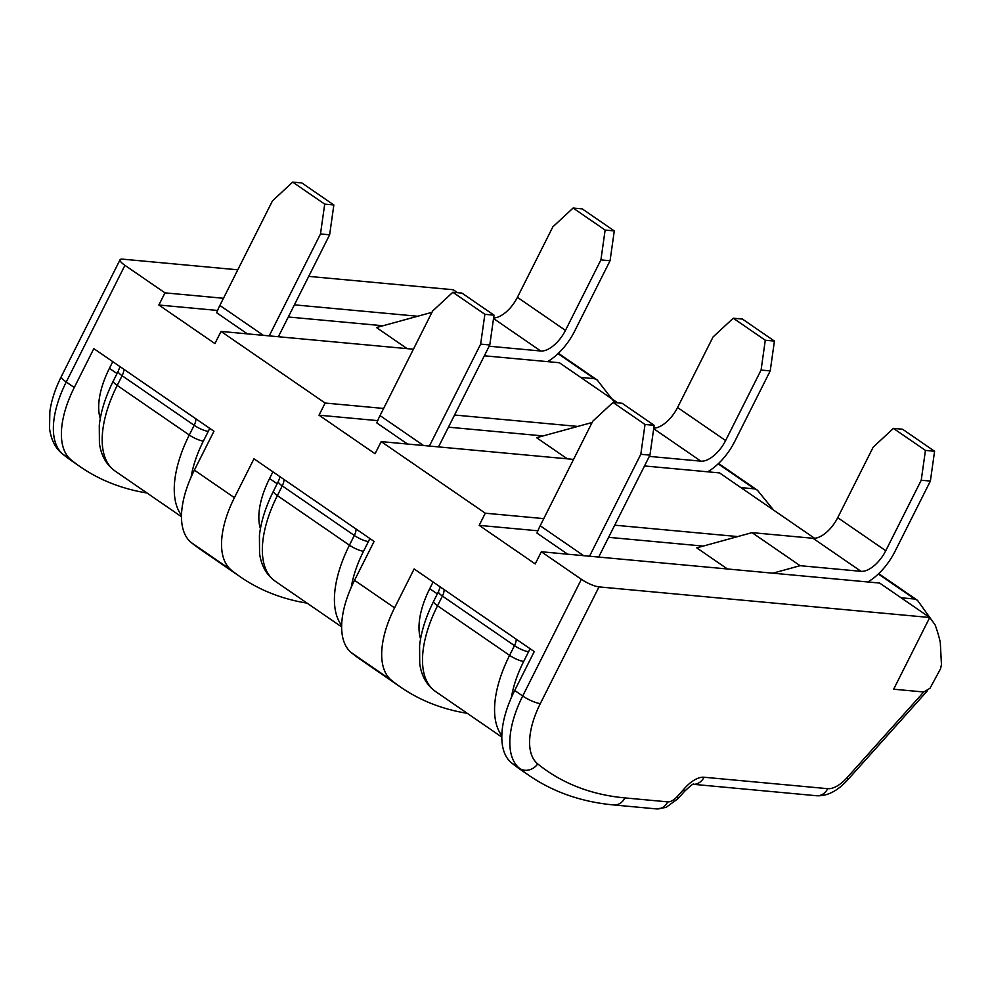 <?xml version="1.0" encoding="UTF-8"?>
<svg xmlns="http://www.w3.org/2000/svg" width="991" height="991" viewBox="0 0 991 991"><rect width="100%" height="100%" fill="white"/><g stroke="black" fill="none" stroke-linecap="round" stroke-linejoin="round"><path stroke-width="1.49" d="M240.702 577.121L200.665 549.584A615.423 304.918 -55.5 0 1 191.251 542.56A83.925 41.585 -55.5 0 1 194.372 470.143L234.421 497.68A83.925 41.585 124.5 0 0 231.287 570.098A615.423 304.918 124.5 0 0 240.702 577.121A615.423 304.918 124.5 0 0 307.136 603.16M74.263 387.518A83.925 41.585 124.5 0 0 71.141 459.923A615.423 304.918 124.5 0 0 80.544 466.959L72.541 461.447A615.423 304.918 -55.5 0 1 63.127 454.423A83.925 41.585 -55.5 0 1 66.248 382.006L74.263 387.518L93.823 348.621L213.945 431.246L194.372 470.143M400.86 687.296L360.823 659.746A615.423 304.918 -55.5 0 1 351.409 652.722A83.925 41.585 -55.5 0 1 354.53 580.305L394.567 607.855A83.925 41.585 124.5 0 0 391.445 680.272A615.423 304.918 124.5 0 0 400.86 687.296A615.423 304.918 124.5 0 0 467.294 713.334M234.421 497.68L253.981 458.796L374.09 541.42L354.53 580.305M511.567 762.897L519.569 768.397A615.423 304.918 -55.5 0 0 528.983 775.433L520.981 769.92A615.423 304.918 -55.5 0 1 511.567 762.897A83.925 41.585 -55.5 0 1 514.688 690.479L522.703 695.992L581.383 579.314L541.346 551.764L535.227 563.916L479.173 525.366L537.878 530.792M394.567 607.855L414.139 568.958L534.248 651.582L514.688 690.479M80.544 466.959A615.423 304.918 124.5 0 0 146.978 492.998M684.372 791.264L683.951 789.071L677.398 796.392A13.985 6.925 -55.5 0 1 667.748 801.868L624.925 797.904A601.426 297.981 -55.5 0 1 537.729 763.925A69.94 34.648 -55.5 0 1 540.33 703.585L599.01 586.895L929.731 617.504L893.659 689.216L923.736 691.991L930.016 688.25L940.533 668.776L941.45 664.627L940.286 642.292A123.082 103.027 95.3 0 0 935.095 624.875L917.443 600.273L914.718 599.035L901.042 597.771M269.218 335.887L320.489 233.95L324.714 204.134L292.679 182.096L272.451 200.9L219.878 305.426A41.956 20.786 -55.5 0 0 216.67 312.76L247.354 333.868M431.965 312.326L376.456 327.538L407.14 348.646M580.726 377.435L594.402 378.698L597.189 379.974L614.73 402.594M479.173 525.366L485.293 513.202L381.188 441.602L375.069 453.754L319.015 415.192L325.135 403.04L221.03 331.428L214.911 343.58L158.857 305.017L217.574 310.456M288.294 316.996L382.922 325.754M429.376 446.061L480.647 344.112L484.872 314.296L452.837 292.271L432.596 311.063L380.036 415.588A41.956 20.786 -55.5 0 0 376.828 422.922L407.512 444.03M592.123 422.5L536.602 437.712L567.298 458.821M740.884 487.597L754.56 488.86L757.347 490.136L773.587 510.092M319.015 415.192L377.732 420.63M448.452 427.171L543.08 435.929M589.534 556.224L640.805 454.287L645.017 424.47L612.995 402.433L592.754 421.237L540.182 525.763A41.956 20.786 -55.5 0 0 536.986 533.096L567.67 554.204M837.729 517.674L885.768 550.723L921.234 480.226L925.445 450.41L893.411 428.385L873.182 447.176L837.729 517.674A25.171 12.474 -55.5 0 1 813.004 538.286L752.045 532.638L696.76 547.874L727.444 568.983M608.598 537.333L703.238 546.091M72.541 461.447L62.47 453.928C55.397 448.279 51.086 439.818 49.55 428.521L49.847 411.624C51.421 400.364 55.273 388.633 61.38 376.431A13.985 3.246 26.7 0 0 66.248 382.006L124.94 265.328A13.985 3.246 -153.3 0 1 120.06 259.741A13.985 3.246 -153.3 0 1 122.55 259.147L237.79 269.812M308.721 276.378L453.259 289.744L457.557 292.704M541.346 551.764L879.674 583.067L929.731 617.504M599.01 586.895A13.985 3.246 -153.3 0 1 581.383 579.314M485.293 513.202L543.774 518.615M614.717 525.18L737.787 536.577M644.497 465.956L719.528 472.905L814.577 538.286M381.188 441.602L573.566 459.403M124.94 265.328L164.977 292.865L223.471 298.279M294.401 304.844L417.484 316.228M158.857 305.017L164.977 292.865M325.135 403.04L383.616 408.453M454.559 415.018L577.629 426.403M484.351 355.794L559.37 362.731L617.715 402.866M221.03 331.428L413.408 349.228M420.58 638.898A69.94 34.648 -55.5 0 1 429.735 588.691L433.092 582.002M100.264 418.549A69.94 34.648 -55.5 0 1 109.419 368.355L112.776 361.665M260.422 528.723A69.94 34.648 -55.5 0 1 269.577 478.517L272.934 471.827M649.316 456.393L700.897 461.162A25.171 12.474 -55.5 0 0 725.623 440.561L761.076 370.064L765.287 340.247L774.429 341.09L770.218 370.907L734.765 441.404A41.956 20.786 -55.5 0 1 707.661 471.803M765.287 340.247L733.253 318.21L713.024 337.014L677.571 407.512A25.171 12.474 -55.5 0 1 653.763 428.149M733.253 318.21L742.408 319.052L774.429 341.09M761.076 370.064L770.218 370.907M480.647 344.112L489.789 344.967L438.517 446.904M484.872 314.296L494.014 315.15L489.789 344.967M452.837 292.271L461.979 293.113L494.014 315.15M752.045 532.638L800.096 565.688L861.055 571.336A25.171 12.474 -55.5 0 0 885.768 550.723M925.445 450.41L934.587 451.264L930.376 481.081L894.923 551.566A41.956 20.786 -55.5 0 1 867.806 581.977M893.411 428.385L902.553 429.227L934.587 451.264M921.234 480.226L930.376 481.081M772.881 573.194L800.096 565.688M640.805 454.287L649.947 455.129L598.675 557.078M645.017 424.47L654.171 425.312L649.947 455.129M612.995 402.433L622.137 403.275L654.171 425.312M489.158 346.218L540.739 351A25.171 12.474 -55.5 0 0 565.465 330.387L600.918 259.89L605.129 230.073L614.284 230.928L610.06 260.744L574.607 331.229A41.956 20.786 -55.5 0 1 547.503 361.641M605.129 230.073L573.108 208.048L552.867 226.84L517.413 297.337A25.171 12.474 -55.5 0 1 493.605 317.975M573.108 208.048L582.25 208.89L614.284 230.928M600.918 259.89L610.06 260.744M320.489 233.95L329.631 234.793L278.372 336.729M324.714 204.134L333.856 204.976L329.631 234.793M292.679 182.096L301.821 182.939L333.856 204.976M191.251 542.56L231.287 570.098M62.47 453.928A13.985 12.14 -51 0 0 63.127 454.423L71.141 459.923M351.409 652.722L391.445 680.272M537.729 763.925A13.985 12.14 129 0 1 519.569 768.397A83.925 41.585 -55.5 0 1 522.703 695.992A13.985 3.246 -153.3 0 0 540.33 703.585M558.02 353.663L594.402 378.698M718.178 463.838L754.56 488.86M878.323 574L914.718 599.035M683.951 789.071A27.971 13.862 -55.5 0 1 704.056 777.241A13.985 11.706 95.3 0 1 693.341 784.315L816.386 795.723C826.928 796.392 837.259 791.214 847.404 780.19A13.985 3.047 41.8 0 0 846.995 777.749A27.971 13.862 -55.5 0 1 827.683 788.675L704.056 777.241M923.736 691.991L846.995 777.749M624.925 797.904A13.985 11.706 95.3 0 1 613.627 804.94C581.618 801.967 553.399 792.131 528.983 775.433M667.748 801.868A13.985 11.706 95.3 0 1 656.451 808.904L613.627 804.94M677.398 796.392A13.985 3.047 41.8 0 1 677.819 798.833L665.94 807.454L656.451 808.904M827.683 788.675A13.985 11.706 95.3 0 1 816.386 795.723M437.341 593.919L429.735 588.691M277.183 483.757L269.577 478.517M117.025 373.582L109.419 368.355M341.66 625.408A97.911 48.509 -55.5 0 1 349.439 545.186L354.32 535.462L282.249 485.887A11.186 2.601 -153.3 0 1 278.36 481.415L280.156 476.807M283.971 479.421A11.186 5.55 -55.5 0 1 282.249 485.887L277.369 495.611A11.186 2.601 -153.3 0 1 273.466 491.14C265.675 506.748 260.992 521.539 259.431 535.512L259.568 553.461C261.252 565.663 266.468 574.916 275.213 581.209A97.911 48.509 -55.5 0 1 277.369 495.611L349.439 545.186A11.186 2.601 -153.3 0 0 363.536 551.256L368.429 541.532A11.186 2.601 -153.3 0 1 354.32 535.462A11.186 5.55 -55.5 0 0 356.042 528.996M369.816 538.472A22.384 11.087 -55.5 0 1 368.429 541.532M351.26 587.254A86.713 42.96 -55.5 0 1 363.536 551.256M501.818 735.582A97.911 48.509 -55.5 0 1 509.597 655.348L514.478 645.637L442.407 596.049A11.186 2.601 -153.3 0 1 438.505 591.59L440.314 586.969M444.129 589.595A11.186 5.55 -55.5 0 1 442.407 596.049L437.526 605.774A11.186 2.601 -153.3 0 1 433.624 601.314C425.833 616.922 421.15 631.713 419.589 645.686L419.726 663.623C421.41 675.837 426.625 685.091 435.371 691.384A97.911 48.509 -55.5 0 1 437.526 605.774L509.597 655.348A11.186 2.601 -153.3 0 0 523.694 661.431L528.587 651.706A11.186 2.601 -153.3 0 1 514.478 645.637A11.186 5.55 -55.5 0 0 516.2 639.17M529.962 648.647A22.384 11.087 -55.5 0 1 528.587 651.706M511.418 697.416A86.713 42.96 -55.5 0 1 523.694 661.431M123.813 369.247A11.186 5.55 -55.5 0 1 122.104 375.713L117.211 385.437A11.186 2.601 -153.3 0 1 113.308 380.978C105.517 396.586 100.847 411.376 99.286 425.35L99.41 443.287C101.094 455.501 106.31 464.754 115.067 471.035A97.911 48.509 -55.5 0 1 117.211 385.437L189.281 435.012L194.174 425.288L122.104 375.713A11.186 2.601 -153.3 0 1 118.202 371.253L120.01 366.633M181.502 515.246A97.911 48.509 -55.5 0 1 189.281 435.012A11.186 2.601 -153.3 0 0 203.378 441.082L208.271 431.37A11.186 2.601 -153.3 0 1 194.174 425.288A11.186 5.55 -55.5 0 0 195.884 418.834M209.658 428.298A22.384 11.087 -55.5 0 1 208.271 431.37M191.102 477.08A86.713 42.96 -55.5 0 1 203.378 441.082M653.688 428.694L700.897 461.162M677.571 407.512L725.623 440.561M380.036 415.588L423.541 445.516M813.004 538.286L861.055 571.336M540.182 525.763L583.687 555.691M493.53 318.52L540.739 351M517.413 297.337L565.465 330.387M219.878 305.426L263.383 335.342M558.391 353.304L596.532 379.541M718.549 463.478L756.69 489.715M878.707 573.64L916.923 599.939M927.514 690.677L847.404 780.19M120.06 259.741L61.38 376.431M684.447 791.425L677.819 798.833M684.496 791.375C690.677 785.578 693.675 783.212 693.502 784.277L692.759 784.277M275.213 581.209L341.635 626.907M435.371 691.384L501.793 737.069M115.067 471.035L181.489 516.732M438.505 591.59L433.624 601.314M278.36 481.415L273.466 491.14M118.202 371.253L113.308 380.978"/></g></svg>
